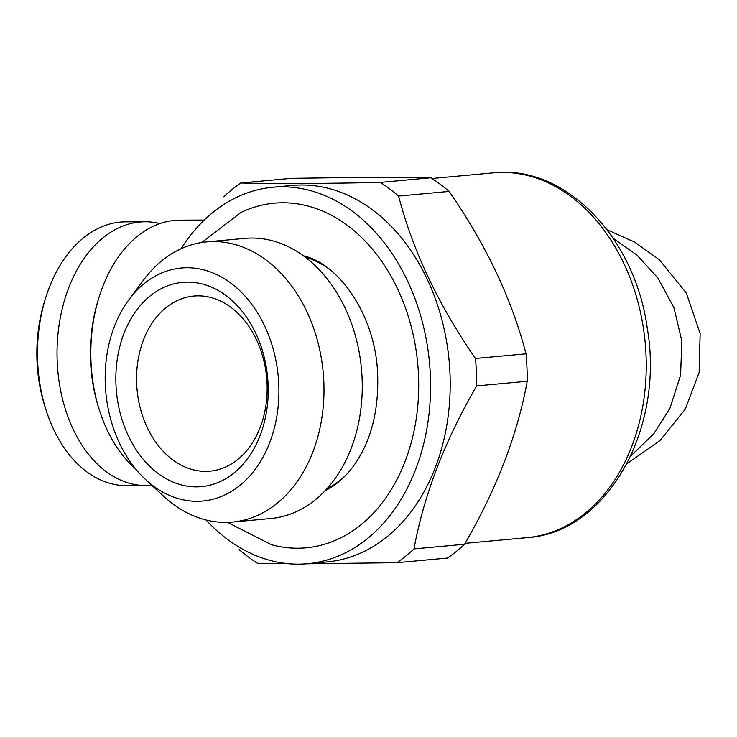 <?xml version="1.0" encoding="UTF-8"?>
<svg xmlns="http://www.w3.org/2000/svg" width="737" height="737" viewBox="0 0 737 737"><rect width="100%" height="100%" fill="white"/><g stroke="black" fill="none" stroke-linecap="round" stroke-linejoin="round"><path stroke-width="1.11" d="M464.559 544.256C496.517 489.221 517.402 434.885 527.231 381.269L476.664 385.912C444.706 440.947 423.821 495.282 413.991 548.899L464.559 544.256A212.477 157.257 -95.3 0 1 447.506 558.047L396.948 562.69L306.758 563.787M288.407 563.713L257.397 563.261A212.477 157.257 -95.3 0 1 239.147 549.618M380.338 182.417L430.905 177.774L369.624 177.276L291.355 178.345L240.796 182.997C276.117 183.835 322.64 183.642 380.338 182.417A212.477 157.257 -95.3 0 1 398.588 196.07C412.867 250.912 438.497 305.054 475.466 358.477L526.034 353.834C511.745 298.982 486.125 244.85 449.146 191.417L398.588 196.07M396.948 562.69A212.477 157.257 -95.3 0 0 413.991 548.899M187.576 282.124A102.572 75.92 -95.3 0 0 128.422 435.963A102.572 75.92 -95.3 0 0 260.143 435.429A102.572 75.92 -95.3 0 0 187.576 282.124M186.949 267.743A116.99 86.579 -95.3 0 0 128.993 299.591A116.99 86.579 -95.3 0 0 145.539 479.501A116.99 86.579 -95.3 0 0 276.163 419.989A116.99 86.579 -95.3 0 0 186.949 267.743M476.664 385.912A212.477 157.257 -95.3 0 0 475.466 358.477M527.231 381.269A212.477 157.257 -95.3 0 0 526.034 353.834M449.146 191.417A212.477 157.257 -95.3 0 0 430.905 177.774M240.796 182.997A212.477 157.257 -95.3 0 0 223.744 196.779M326.555 489.138A121.623 90.015 -95.3 0 0 347.569 473.366M328.748 268.765A121.623 90.015 -95.3 0 0 305.219 257.093M227.484 522.358L271.363 544.68A173.057 128.081 -95.3 0 0 297.72 548.208A173.057 128.081 -95.3 0 0 415.419 346.132A173.057 128.081 -95.3 0 0 240.824 212.551L201.745 242.501M206.038 519.99A189.031 139.901 -95.3 0 0 298.411 564.155A189.031 139.901 -95.3 0 0 307.486 563.722A189.031 139.901 -95.3 0 0 429.984 368.786A189.031 139.901 -95.3 0 0 281.939 186.811A189.031 139.901 -95.3 0 0 272.865 187.244A189.031 139.901 -95.3 0 0 181.09 248.747M159.855 223.587A131.886 88.504 89.8 0 0 154.973 222.574A131.886 88.504 89.8 0 0 144.986 221.773A131.886 88.504 89.8 0 0 57.025 354.018A131.886 88.504 89.8 0 0 146.064 485.545A131.886 88.504 89.8 0 0 151.748 485.25M144.986 221.773L125.428 221.855A131.886 88.504 89.8 0 0 45.63 298.015L44.469 301.755A123.088 82.608 89.8 0 0 44.902 406.391L46.09 410.122A131.886 88.504 89.8 0 0 126.515 485.619L146.064 485.545M204.269 220.068L179.745 220.17A133.351 89.49 89.8 0 0 99.062 297.168L98.279 299.664A127.492 85.556 89.8 0 0 98.73 408.04L99.523 410.527A133.351 89.49 89.8 0 0 135.341 468.594M630.761 455.982L653.691 433.909L669.924 408.381L680.592 375.133L681.845 341.019L673.894 307.578L657.855 277.95L636.768 254.891L613.221 238.355M198.023 295.85A87.924 65.068 -95.3 0 0 193.803 296.053A87.924 65.068 -95.3 0 0 147.326 427.709A87.924 65.068 -95.3 0 0 209.907 471.155A87.924 65.068 -95.3 0 0 266.886 380.485A87.924 65.068 -95.3 0 0 198.023 295.85M99.062 297.168A133.351 89.49 89.8 0 0 99.523 410.527M45.63 298.015A131.886 88.504 89.8 0 0 46.09 410.122M307.486 563.722L327.117 561.916A189.031 139.901 -95.3 0 0 379.269 542.579A189.031 139.901 -95.3 0 0 444.402 330.204A189.031 139.901 -95.3 0 0 301.562 185.005A189.031 139.901 -95.3 0 0 292.497 185.438L272.865 187.244M145.539 479.501L163.596 496.213A140.675 104.11 -95.3 0 0 232.404 522.063L270.672 518.544A140.675 104.11 -95.3 0 0 361.83 373.475A140.675 104.11 -95.3 0 0 251.667 238.051A140.675 104.11 -95.3 0 0 244.914 238.373L206.636 241.893A140.675 104.11 -95.3 0 0 143.697 279.867L128.993 299.591M232.404 522.063A140.675 104.11 -95.3 0 0 323.561 376.994A140.675 104.11 -95.3 0 0 213.389 241.57A140.675 104.11 -95.3 0 0 206.636 241.893M465.075 543.344L526.992 537.651A183.172 135.562 -95.3 0 0 645.207 342.834A183.172 135.562 -95.3 0 0 493.44 172.845L432.02 178.492M607.095 229.76L634.686 242.151L659.32 259.728L686.313 293.031L700.15 333.585L699.109 372.59L685.309 409.099L660.03 440.542L626.966 463.684M526.992 537.651C607.27 532.759 664.848 428.464 647.233 328.002C634.944 237.286 565.003 164.498 493.44 172.845M303.478 255.85C338.283 263.376 375.105 314.57 377.584 372.618C379.15 410.804 370.914 442.246 352.857 466.917C344.391 477.991 335.132 485.913 325.072 490.685"/></g></svg>
